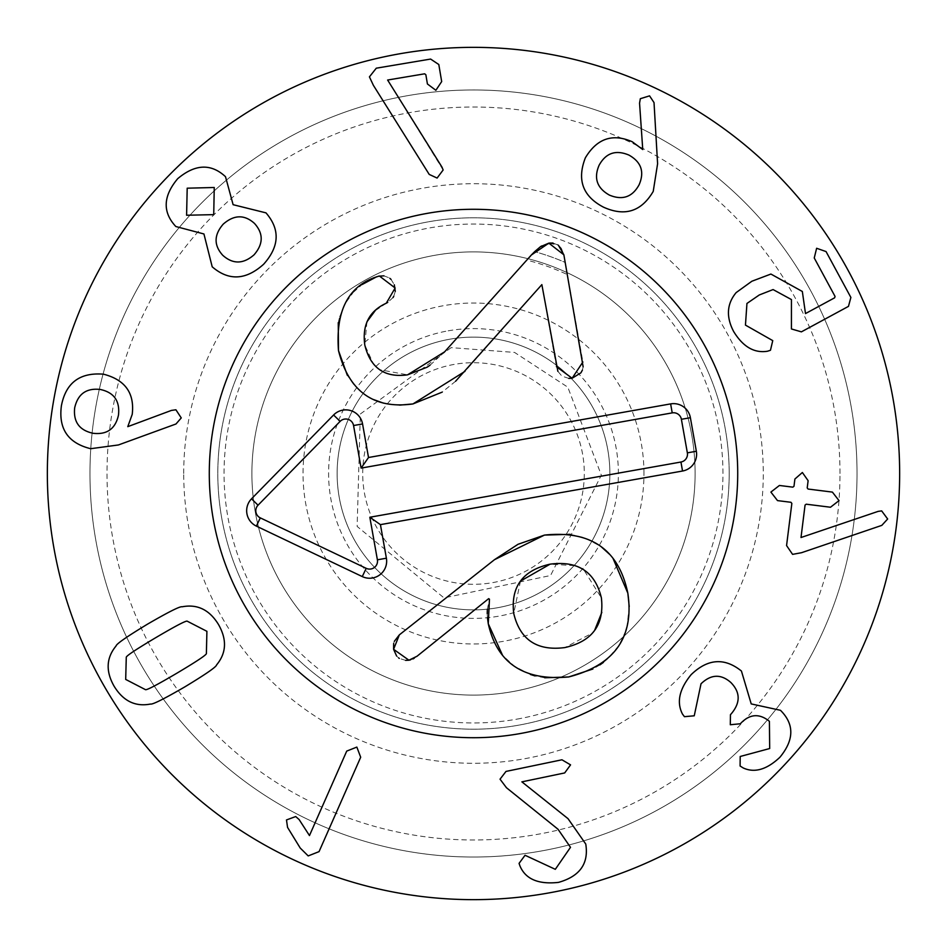 <?xml version="1.0" encoding="UTF-8"?>
<svg xmlns="http://www.w3.org/2000/svg" width="947" height="947" viewBox="0 0 947 947"><rect width="100%" height="100%" fill="white"/><g stroke="black" fill="none" stroke-linecap="round" stroke-linejoin="round"><path stroke-width="0.71" stroke-dasharray="4.74 3.55" d="M628.903 155.071C615.799 149.567 605.867 152.952 599.108 165.24C593.556 178.154 596.977 188.098 609.371 195.082C622.451 200.539 632.371 197.106 639.107 184.772C644.67 171.904 641.273 161.996 628.903 155.071M653.229 191.401L657.597 163.76L654.022 102.596L649.571 95.86L640.338 98.701L639.556 103.14L642.753 149.543L632.241 141.754C612.591 133.148 596.977 138.499 585.388 157.782C576.747 179.859 582.772 196.313 603.476 207.156C624.807 216.804 641.391 211.56 653.229 191.401M767.496 351.23L770.467 350.272L772.752 340.624L745.455 325.105L746.946 303.454L759.305 294.955L773.083 289.569L791.443 299.572L791.432 328.964L801.399 331.852L848.465 306.378L850.88 297.441L826.056 251.571L816.634 248.268L814.242 257.975L835.053 296.423L834.638 297.808L805.495 313.575L802.334 291.475L770.905 274.05L751.882 281.235L736.15 292.599C726.799 303.869 725.958 316.831 733.641 331.497C742.993 346.803 754.286 353.373 767.496 351.23M786.566 545.567L792.58 554.362L801.505 552.717L881.811 525.372L887.659 518.992L881.669 510.895L878.177 511.368L801.008 537.517L805.057 505.082L806.205 504.195L830.495 507.237L839.018 500.62L832.389 492.097L808.099 489.054L807.211 487.918L808.122 480.685L802.369 472.506L794.9 479.028L793.988 486.261L792.852 487.149L779.405 485.468L770.894 492.085L777.511 500.608L790.958 502.289L791.846 503.437L786.566 545.567M682.491 714.097L684.444 716.678L694.246 715.802L701.017 683.781C710.937 674.252 720.856 673.791 730.764 682.42C740.424 692.21 740.613 702.65 731.309 713.742L730.457 714.665L730.303 724.739L740.329 723.768L741.028 723.023C750.036 713.872 759.494 713.304 769.402 721.318L769.686 748.532L740.199 756.487L740.092 766.005L743.241 767.97C754.593 773.178 766.833 769.603 779.949 757.221C794.237 739.832 794.415 724.195 780.482 710.309L751.22 703.917L741.43 671.032C724.502 657.431 707.729 658.639 691.132 674.666C679.283 689.144 676.407 702.283 682.491 714.097M500.04 779.18L506.467 787.726L558.008 829.229L570.496 847.328L555.309 869.322L525.052 855.271L519.063 863.38L519.927 865.866C525.455 879.088 538.298 884.605 558.493 882.391C579.836 876.354 588.916 863.581 585.755 844.037L568.022 818.658L521.88 781.855L564.684 772.941L570.556 764.868L561.95 759.79L505.994 771.426L500.04 779.18M346.732 751.089L309.468 835.562L299.11 819.546L295.701 816.551L286.479 819.948L287.557 827.394L300.223 848.038L308.201 855.922L319.056 851.625L360.689 757.245L356.841 747.088L346.732 751.089M155.746 637.674C135.67 649.618 125.833 656.188 126.271 657.384L125.691 679.425L145.364 689.605C146.193 690.564 156.681 685.095 176.817 673.234C197.012 661.219 206.86 654.626 206.387 653.466L206.908 631.318L187.305 621.232C186.512 620.261 176 625.73 155.746 637.674M182.191 606.79C180.297 606.056 168.791 611.809 147.685 624.049C126.922 636.621 116.374 643.913 116.067 645.961C106.23 657.869 105.579 671.305 114.137 686.267C123.205 701.052 135.314 706.983 150.466 704.047C152.408 704.757 163.878 699.016 184.878 686.847C205.759 674.217 216.33 666.901 216.603 664.889C226.451 653.004 227.079 639.533 218.473 624.475C209.465 609.785 197.367 603.89 182.191 606.79M443.137 169.998L387.619 80.033L424.67 73.807L425.866 74.766L427.417 83.975L435.869 90.285L441.681 81.572L438.804 64.514L430.625 59.069L376.279 68.196L369.425 76.861L373.378 85.313L429.216 174.414L437.1 178.06L443.137 169.998M214.247 187.494L187.198 188.193L186.595 215.241L213.726 214.638L214.247 187.494M223.243 224.119C213.892 234.892 213.726 245.285 222.734 255.276C232.867 264.355 243.296 264.201 254.045 254.826C263.42 244.018 263.574 233.554 254.483 223.421C244.48 214.424 234.075 214.649 223.243 224.119M265.977 212.862L233.116 204.694L225.504 176.698C211.086 163.322 195.141 163.985 177.681 178.699C163.026 196.207 162.41 212.152 175.834 226.522L203.936 233.968L212.199 266.805C228.736 281.07 245.889 280.217 263.645 264.225C279.483 246.504 280.265 229.387 265.977 212.862M100.323 389.477C86.355 387.868 77.808 393.999 74.671 407.873C73.215 421.865 79.359 430.34 93.102 433.288C106.987 434.886 115.451 428.825 118.482 415.094C120.044 400.96 113.983 392.425 100.323 389.477M175.905 409.779L171.407 410.418L127.774 426.659L132.225 414.348C134.711 393.171 125.146 379.794 103.531 374.195C79.903 372.254 65.864 382.754 61.413 405.695C58.312 428.766 68.066 443.113 90.675 448.7L118.411 444.96L175.988 423.984L181.256 417.923L175.905 409.779M337.132 473.5A136.368 136.368 0 0 1 473.5 337.132A136.368 136.368 0 0 1 609.868 473.5A136.368 136.368 0 0 1 473.5 609.868A136.368 136.368 0 0 1 337.132 473.5A136.368 136.368 0 0 0 473.5 609.868A136.368 136.368 0 0 0 609.868 473.5A136.368 136.368 0 0 0 473.5 337.132A136.368 136.368 0 0 0 337.132 473.5M643.96 473.5A170.46 170.46 0 0 0 388.27 325.875A170.46 170.46 0 0 0 388.27 621.125A170.46 170.46 0 0 0 643.96 473.5M209.287 473.5A264.213 264.213 0 0 0 605.607 702.319A264.213 264.213 0 0 0 605.607 244.681A264.213 264.213 0 0 0 209.287 473.5M729.19 473.5A255.69 255.69 0 0 0 473.5 217.81A255.69 255.69 0 0 0 217.81 473.5A255.69 255.69 0 0 0 473.5 729.19A255.69 255.69 0 0 0 729.19 473.5A255.69 255.69 0 0 1 345.655 694.932A255.69 255.69 0 0 1 345.655 252.068A255.69 255.69 0 0 1 729.19 473.5A255.69 255.69 0 0 1 473.5 729.19A255.69 255.69 0 0 1 217.81 473.5A255.69 255.69 0 0 1 473.5 217.81A255.69 255.69 0 0 1 729.19 473.5A255.69 255.69 0 0 0 473.5 217.81A255.69 255.69 0 0 0 217.81 473.5A255.69 255.69 0 0 0 473.5 729.19A255.69 255.69 0 0 0 729.19 473.5M183.718 473.5A289.782 289.782 0 0 1 618.391 222.545A289.782 289.782 0 0 1 618.391 724.455A289.782 289.782 0 0 1 183.718 473.5M839.989 473.5A366.489 366.489 0 0 0 290.255 156.113A366.489 366.489 0 0 0 290.255 790.887A366.489 366.489 0 0 0 839.989 473.5M857.035 473.5A383.535 383.535 0 0 1 473.5 857.035A383.535 383.535 0 0 1 89.965 473.5A383.535 383.535 0 0 1 473.5 89.965A383.535 383.535 0 0 1 857.035 473.5M89.965 473.5A383.535 383.535 0 0 1 665.268 141.352A383.535 383.535 0 0 1 665.268 805.648A383.535 383.535 0 0 1 89.965 473.5M899.65 473.5A426.15 426.15 0 0 0 473.5 47.35A426.15 426.15 0 0 0 47.35 473.5A426.15 426.15 0 0 0 473.5 899.65A426.15 426.15 0 0 0 899.65 473.5M552.941 243.012L558.339 245.166M540.453 246.717L534.866 251.452M373.272 399.456L364.926 394.662L353.645 384.435L347.312 375.272M399.622 405.115L398.131 405.103M398.119 405.103L383.417 403.114M455.614 381.227L442.202 392.129M556.434 366.69L541.862 284.621L464.977 371.354M568.804 378.398L561.914 376.125L557.866 371.319M583.139 366.832L582.393 370.111M561.453 248.528L563.867 254.814L582.89 361.991M430.056 365.187L444.628 351.834L531.303 255.051L526.757 260.117L540.855 246.445M366.951 321.791L364.784 344.968L373.734 364.559L379.7 369.721L407.553 374.834M386.281 303.218L375.083 310.805M395.278 291.38L393.739 296.34M393.017 297.547L387.761 302.377M383.926 275.837L389.241 277.873M389.253 277.873L389.986 278.43M391.052 279.401L394.319 284.787M376.835 276.678L378.421 276.204M338.257 322.667L339.63 316.937M339.665 316.807L344.909 303.999L353.136 292.516M353.349 292.292L362.145 284.502M570.201 534.321L584.228 537.636L600.919 546.478M609.714 554.433L612.981 558.316M629.222 606.565L626.95 626.961M625.766 630.986L618.947 645.499L607.358 659.112L603.464 662.367M599.913 664.901L592.869 669.02M544.691 677.78L535.043 675.933M530.45 674.489L514.458 666.286L502.537 655.288M487.445 617.645L487.22 613.597M487.338 609.406L489.291 599.617M489.457 599.202L488.664 598.658L417.011 656.235M601.83 612.342L601.381 597.841L583.814 569.857L575.291 565.702L550.077 564.163M520.471 581.103L513.724 613.407C520.021 639.805 537.079 651.193 564.885 647.57L592.609 632.927M399.35 634.857L494.476 559.689M393.668 643.487L394.354 641.297M405.636 660.379L399.303 658.39M398.711 657.976L396.615 656.022M416.858 656.378L414.17 658.295M412.987 658.923L410.548 659.834M582.594 454.134A110.799 110.799 0 0 0 402.191 388.708A110.799 110.799 0 0 0 435.715 577.658A110.799 110.799 0 0 0 582.594 454.134M607.773 449.671A136.368 136.368 0 0 0 385.725 369.129A136.368 136.368 0 0 0 427.002 601.7A136.368 136.368 0 0 0 607.773 449.671A136.368 136.368 0 0 0 449.671 339.227A136.368 136.368 0 0 0 339.227 497.329A136.368 136.368 0 0 0 497.329 607.773A136.368 136.368 0 0 0 607.773 449.671M517.086 719.116A249.452 249.452 0 0 0 664.415 312.948A249.452 249.452 0 0 0 238.999 388.448A249.452 249.452 0 0 0 517.086 719.116M519.666 733.653A264.213 264.213 0 0 1 225.126 383.405A264.213 264.213 0 0 1 675.708 303.442A264.213 264.213 0 0 1 519.666 733.653M567.383 274.618L565.217 262.449A230.121 230.121 0 0 0 534.653 251.653A230.121 230.121 0 0 1 565.217 262.449L567.383 274.618A219.929 219.929 0 0 0 526.757 260.117M550.219 242.965L557.132 244.397M557.203 244.433L558.387 245.202M558.967 245.652L561.287 248.268M541.601 245.96L548.846 243.142L558.339 245.166L563.867 254.814M534.653 251.653L531.303 255.051M695.098 473.5A221.598 221.598 0 0 0 362.701 281.59A221.598 221.598 0 0 0 362.701 665.41A221.598 221.598 0 0 0 695.098 473.5A221.598 221.598 0 0 1 362.701 665.41A221.598 221.598 0 0 1 362.701 281.59A221.598 221.598 0 0 1 695.098 473.5M448.18 330.834A144.891 144.891 0 0 1 609.702 522.91A144.891 144.891 0 0 1 362.606 566.756A144.891 144.891 0 0 1 448.18 330.834M451.163 347.62L360.345 414.005L357.137 526.437L444.013 597.9L550.55 575.516L601.333 475.145L567.809 387.193L514.564 352.426L451.163 347.62"/><path stroke-width="1.42" d="M628.903 155.071C615.799 149.567 605.867 152.952 599.108 165.24C593.556 178.154 596.977 188.098 609.371 195.082C622.451 200.539 632.371 197.106 639.107 184.772C644.67 171.904 641.273 161.996 628.903 155.071M657.597 163.76L653.229 191.401C641.391 211.56 624.807 216.804 603.476 207.156C582.772 196.313 576.747 179.859 585.388 157.782C596.977 138.499 612.591 133.148 632.241 141.754L642.753 149.543L639.556 103.14L640.338 98.701L649.571 95.86L654.022 102.596L657.597 163.76M770.467 350.272L767.496 351.23C754.286 353.373 742.993 346.803 733.641 331.497C725.958 316.831 726.799 303.869 736.15 292.599L751.882 281.235L770.905 274.05L802.334 291.475L805.495 313.575L834.638 297.808L835.053 296.423L814.242 257.975L816.634 248.268L826.056 251.571L850.88 297.441L848.465 306.378L801.399 331.852L791.432 328.964L791.443 299.572L773.083 289.569L759.305 294.955L746.946 303.454L745.455 325.105L772.752 340.624L770.467 350.272M792.58 554.362L786.566 545.567L791.846 503.437L790.958 502.289L777.511 500.608L770.894 492.085L779.405 485.468L792.852 487.149L793.988 486.261L794.9 479.028L802.369 472.506L808.122 480.685L807.211 487.918L808.099 489.054L832.389 492.097L839.018 500.62L830.495 507.237L806.205 504.195L805.057 505.082L801.008 537.517L878.177 511.368L881.669 510.895L887.659 518.992L881.811 525.372L801.505 552.717L792.58 554.362M684.444 716.678L682.491 714.097C676.407 702.283 679.283 689.144 691.132 674.666C707.729 658.639 724.502 657.431 741.43 671.032L751.22 703.917L780.482 710.309C794.415 724.195 794.237 739.832 779.949 757.221C766.833 769.603 754.593 773.178 743.241 767.97L740.092 766.005L740.199 756.487L769.686 748.532L769.402 721.318C759.494 713.304 750.036 713.872 741.028 723.023L740.329 723.768L730.303 724.739L730.457 714.665L731.309 713.742C740.613 702.65 740.424 692.21 730.764 682.42C720.856 673.791 710.937 674.252 701.017 683.781L694.246 715.802L684.444 716.678M506.467 787.726L500.04 779.18L505.994 771.426L561.95 759.79L570.556 764.868L564.684 772.941L521.88 781.855L568.022 818.658L585.755 844.037C588.916 863.581 579.836 876.354 558.493 882.391C538.298 884.605 525.455 879.088 519.927 865.866L519.063 863.38L525.052 855.271L555.309 869.322L570.496 847.328L558.008 829.229L506.467 787.726M309.468 835.562L346.732 751.089L356.841 747.088L360.689 757.245L319.056 851.625L308.201 855.922L300.223 848.038L287.557 827.394L286.479 819.948L295.701 816.551L299.11 819.546L309.468 835.562M155.746 637.674C135.67 649.618 125.833 656.188 126.271 657.384L125.691 679.425L145.364 689.605C146.193 690.564 156.681 685.095 176.817 673.234C197.012 661.219 206.86 654.626 206.387 653.466L206.908 631.318L187.305 621.232C186.512 620.261 176 625.73 155.746 637.674M147.685 624.049C168.791 611.809 180.297 606.056 182.191 606.79C197.367 603.89 209.465 609.785 218.473 624.475C227.079 639.533 226.451 653.004 216.603 664.889C216.33 666.901 205.759 674.217 184.878 686.847C163.878 699.016 152.408 704.757 150.466 704.047C135.314 706.983 123.205 701.052 114.137 686.267C105.579 671.305 106.23 657.869 116.067 645.961C116.374 643.913 126.922 636.621 147.685 624.049M441.953 167.074L443.137 169.998L437.1 178.06L429.216 174.414L373.378 85.313L369.425 76.861L376.279 68.196L430.625 59.069L438.804 64.514L441.681 81.572L435.869 90.285L427.417 83.975L425.866 74.766L424.67 73.807L387.619 80.033L441.953 167.074M214.247 187.494L187.198 188.193L186.595 215.241L213.726 214.638L214.247 187.494M223.243 224.119C213.892 234.892 213.726 245.285 222.734 255.276C232.867 264.355 243.296 264.201 254.045 254.826C263.42 244.018 263.574 233.554 254.483 223.421C244.48 214.424 234.075 214.649 223.243 224.119M233.116 204.694L265.977 212.862C280.265 229.387 279.483 246.504 263.645 264.225C245.889 280.217 228.736 281.07 212.199 266.805L203.936 233.968L175.834 226.522C162.41 212.152 163.026 196.207 177.681 178.699C195.141 163.985 211.086 163.322 225.504 176.698L233.116 204.694M100.323 389.477C86.355 387.868 77.808 393.999 74.671 407.873C73.215 421.865 79.359 430.34 93.102 433.288C106.987 434.886 115.451 428.825 118.482 415.094C120.044 400.96 113.983 392.425 100.323 389.477M171.407 410.418L175.905 409.779L181.256 417.923L175.988 423.984L118.411 444.96L90.675 448.7C68.066 443.113 58.312 428.766 61.413 405.695C65.864 382.754 79.903 372.254 103.531 374.195C125.146 379.794 134.711 393.171 132.225 414.348L127.774 426.659L171.407 410.418M899.65 473.5A426.15 426.15 0 0 1 260.425 842.558A426.15 426.15 0 0 1 260.425 104.442A426.15 426.15 0 0 1 899.65 473.5M209.287 473.5A264.213 264.213 0 0 1 605.607 244.681A264.213 264.213 0 0 1 605.607 702.319A264.213 264.213 0 0 1 209.287 473.5M387.761 302.377L386.281 303.218C369.235 311.018 362.074 324.939 364.784 344.968C370.419 368.016 384.671 377.971 407.553 374.834L444.628 351.834L531.303 255.051L548.846 243.142L563.867 254.814L583.139 366.832M534.866 251.452L540.453 246.717L548.846 243.142L552.941 243.012M558.339 245.166L563.867 254.814M531.303 255.051L534.653 251.653M347.312 375.272L338.481 350.556L338.257 322.667M383.417 403.114L373.272 399.456M442.202 392.129L412.951 403.943L399.622 405.115M557.866 371.319L541.862 284.621L455.614 381.227M580.89 372.858L572.13 378.244L568.804 378.398M582.393 370.111L580.937 372.787M407.553 374.834L427.121 367.199L430.056 365.187M375.083 310.805L366.951 321.791M394.319 284.787L395.278 291.38M393.739 296.34L393.017 297.547M378.421 276.204L383.926 275.837M389.986 278.43L391.052 279.401M362.145 284.502L376.835 276.678M464.977 371.354L412.951 403.943C373.745 409.364 348.922 391.561 338.481 350.556C335.581 311.954 347.537 287.628 374.325 277.589L379.368 276.003L395.148 288.006L386.281 303.218M582.89 361.991L572.13 378.244L556.434 366.69M394.354 641.297L399.35 634.857L494.476 559.689L517.997 544.3L544.454 535.091L570.201 534.321M600.919 546.478L609.714 554.433M612.981 558.316L627.837 593.153L629.222 606.565M494.476 559.689L544.454 535.091C590.94 530.225 618.734 549.58 627.837 593.153C634.312 637.165 614.603 665.102 568.709 676.951L544.691 677.78M626.95 626.961L625.766 630.986M603.464 662.367L599.913 664.901M592.869 669.02L568.709 676.951C523.916 681.047 497.092 663.291 488.261 623.706L487.445 617.645M535.043 675.933L530.45 674.489M502.537 655.288L488.261 623.706L489.457 599.202L488.664 598.658L416.858 656.378M487.22 613.597L487.338 609.406M601.381 597.841C595.059 571.751 577.954 560.529 550.077 564.163C522.72 570.331 510.611 586.738 513.724 613.407C520.021 639.805 537.079 651.193 564.885 647.57C592.313 641.391 604.47 624.819 601.381 597.841M592.609 632.927L594.574 630.501L601.83 612.342M396.615 656.022L393.585 649.299L393.668 643.487M410.548 659.834L408.938 660.213L393.585 649.299L399.35 634.857M417.011 656.235L408.938 660.213L405.636 660.379M399.303 658.39L398.711 657.976M414.17 658.295L412.987 658.923M550.077 564.163L520.471 581.103M672.216 412.88L361.115 468.102L353.562 425.534A7.907 7.907 0 0 0 340.127 421.379L258.046 505.201A7.907 7.907 0 0 0 260.307 517.879L366.205 568.33A7.907 7.907 0 0 0 377.391 559.807L369.839 517.24L680.94 462.029A7.907 7.907 0 0 0 687.356 452.855L681.39 419.296A7.907 7.907 0 0 0 672.216 412.88L670.63 403.896A17.046 17.046 0 0 1 690.387 417.698L696.341 451.257A17.046 17.046 0 0 1 682.538 471.026L380.434 524.638L386.388 558.209A17.046 17.046 0 0 1 362.275 576.581L256.377 526.118A17.046 17.046 0 0 1 251.523 498.809L333.593 414.987A17.046 17.046 0 0 1 362.559 423.936L368.513 457.508L670.63 403.896M368.513 457.508L361.115 468.102M380.434 524.638L369.839 517.24M519.666 733.653A264.213 264.213 0 0 1 225.126 383.405A264.213 264.213 0 0 1 675.708 303.442A264.213 264.213 0 0 1 519.666 733.653M540.453 246.717L550.219 242.965M540.855 246.445L541.601 245.96M362.559 423.936L353.562 425.534M333.593 414.987L340.127 421.379M251.523 498.809L258.046 505.201M256.377 526.118L260.307 517.879M362.275 576.581L366.205 568.33M386.388 558.209L377.391 559.807M682.538 471.026L680.94 462.029M696.341 451.257L687.356 452.855M690.387 417.698L681.39 419.296"/></g></svg>
